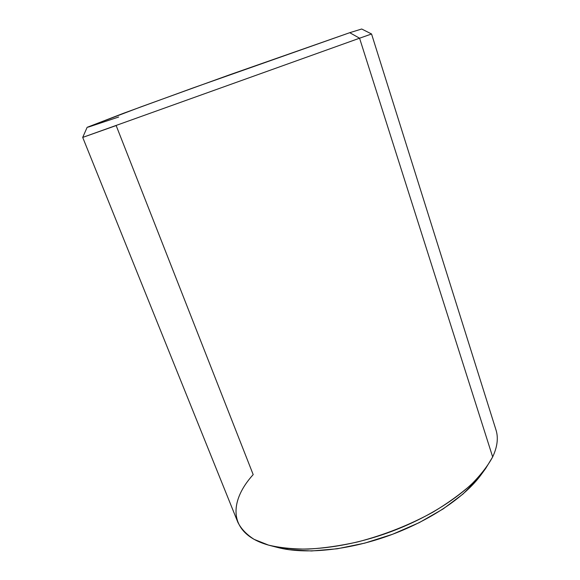 <?xml version="1.0" encoding="UTF-8"?>
<svg xmlns="http://www.w3.org/2000/svg" width="580" height="580" viewBox="0 0 580 580"><rect width="100%" height="100%" fill="white"/><g stroke="black" fill="none" stroke-linecap="round" stroke-linejoin="round"><path stroke-width="0.87" d="M359.571 38.208L349.747 32.69L192.864 88L123.424 113.31L87.145 127.317L141.114 106.8L228.919 75.052L349.747 32.69L359.571 38.208L82.708 137.409L359.571 38.208L492.666 456.946L359.571 38.208L371.555 33.988L359.571 38.208M82.708 137.409L237.873 522.333C241.142 528.851 246.58 534.535 254.17 539.385L268.482 545.091C279.951 547.817 293.146 549.151 308.06 549.093C323.77 548.187 340.322 545.794 357.708 541.923C384.475 534.905 409.545 524.987 432.934 512.162C447.492 503.418 460.172 494.298 470.974 484.8C480.508 475.281 487.744 465.994 492.666 456.946L485.656 468.495C468.669 491.898 430.998 517.346 387.288 533.005C343.577 548.644 298.316 552.899 270.331 545.591C228.672 534.883 227.476 502.976 253.185 474.607L116.159 125.555L82.708 137.409L87.145 127.317M270.331 545.591L277.943 547.556C304.609 554.502 347.239 550.529 388.303 535.84C429.36 521.123 464.826 497.14 481.023 474.846L483.205 471.707M478.014 478.732L462.985 494.044L443.105 508.957L419.246 522.631L392.638 534.252L364.776 543.126L337.234 548.782L311.54 550.971L289.007 549.724L277.515 547.447M492.666 456.946C497.401 446.788 498.503 437.777 495.98 429.918L371.555 33.988L361.717 29.007L349.747 32.69L361.717 29.007M118.661 117.015L88.341 127.1M485.656 468.495L481.023 474.846"/></g></svg>
